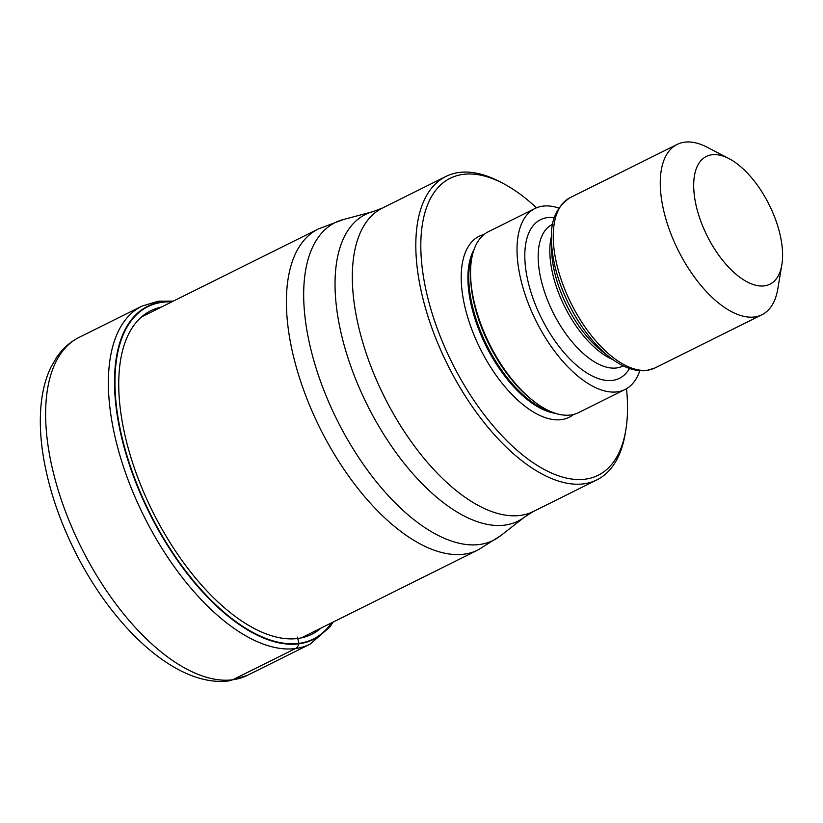 <?xml version="1.0" encoding="UTF-8"?>
<svg xmlns="http://www.w3.org/2000/svg" width="823" height="823" viewBox="0 0 823 823"><rect width="100%" height="100%" fill="white"/><g stroke="black" fill="none" stroke-linecap="round" stroke-linejoin="round"><path stroke-width="1.23" d="M171.822 301.876A185.638 90.283 -116.5 0 0 162.45 302.267A185.638 90.283 63.5 0 0 137.297 485.056A185.638 90.283 63.5 0 0 298.883 643.38A333.222 287.165 -97.5 0 0 297.741 638.494L297.401 637.095M331.525 622.857A185.638 90.283 -116.5 0 1 298.883 643.38L298.79 643.833A186.008 90.468 -116.5 0 1 136.885 485.189A186.008 90.468 -116.5 0 1 162.08 302.031A186.008 90.468 -116.5 0 1 172.213 301.681M626.488 388.703A165.876 80.675 -116.5 0 1 625.799 430.151L625.192 433.762A169.445 82.403 -116.5 0 1 596.891 479.86A169.445 82.403 -116.5 0 1 583.682 483.842A169.445 82.403 -116.5 0 1 436.19 339.323A169.445 82.403 -116.5 0 1 445.932 176.451A169.445 82.403 -116.5 0 1 459.141 172.47A169.445 82.403 -116.5 0 1 499.767 181.688L503.018 183.385A165.876 80.675 -116.5 0 1 536.493 207.828M625.799 430.151A165.876 80.675 -116.5 0 1 585.163 479.181A165.876 80.675 -116.5 0 1 440.768 337.708A165.876 80.675 -116.5 0 1 463.246 174.363A165.876 80.675 -116.5 0 1 503.018 183.385M534.991 208.507L488.481 231.654A101.075 49.154 63.5 0 0 470.561 274.234A101.075 49.154 63.5 0 0 533.746 401.243A101.075 49.154 63.5 0 0 570.648 415.008A101.075 49.154 63.5 0 0 578.528 412.632L625.038 389.495A101.075 49.154 -116.5 0 1 617.157 391.861A101.075 49.154 -116.5 0 1 532.43 313.326A101.075 49.154 -116.5 0 1 534.991 208.507A101.075 49.154 -116.5 0 1 542.871 206.141A101.075 49.154 -116.5 0 1 558.858 208.075M639.78 370.72A101.075 49.154 -116.5 0 1 625.038 389.495M781.85 264.78L777.807 288.863A95.129 46.263 -116.5 0 1 761.923 314.746A95.129 46.263 -116.5 0 1 754.506 316.978A95.129 46.263 -116.5 0 1 671.702 235.841A95.129 46.263 -116.5 0 1 677.175 144.406A95.129 46.263 -116.5 0 1 684.592 142.173A95.129 46.263 -116.5 0 1 707.399 147.348L729.044 158.644A71.344 34.7 -116.5 0 1 774.042 215.616A71.344 34.7 -116.5 0 1 781.85 264.78A71.344 34.7 -116.5 0 1 764.372 285.869A71.344 34.7 -116.5 0 1 702.266 225.018A71.344 34.7 -116.5 0 1 711.936 154.765A71.344 34.7 -116.5 0 1 729.044 158.644M232.652 679.788A188.765 91.806 63.5 0 0 247.363 675.354L310.117 644.131A188.765 91.806 -116.5 0 1 295.395 648.565A188.765 91.806 -116.5 0 1 137.153 501.886A188.765 91.806 -116.5 0 1 141.937 306.125L79.193 337.348A188.765 91.806 63.5 0 0 74.399 533.109A188.765 91.806 63.5 0 0 232.652 679.788L295.395 648.565A7.14 6.152 -97.5 0 0 298.79 643.833A186.008 90.468 -116.5 0 0 331.916 622.661M321.052 628.072A180.679 87.876 -116.5 0 1 297.741 638.494A180.679 87.876 63.5 0 1 141.823 487.73A180.679 87.876 63.5 0 1 161.349 307.092M301.341 637.876L477.978 549.99A179.26 87.176 -116.5 0 1 463.997 554.198A179.26 87.176 -116.5 0 1 313.728 414.915A179.26 87.176 -116.5 0 1 318.275 229.01L141.638 316.896M445.932 176.451L382.448 208.044A169.445 82.403 63.5 0 0 378.148 383.765A169.445 82.403 63.5 0 0 520.198 515.435A169.445 82.403 63.5 0 0 520.28 515.424A169.445 82.403 63.5 0 0 533.407 511.453L525.012 516.731A171.256 83.288 -116.5 0 1 504.797 525.115A171.256 83.288 -116.5 0 1 504.705 525.125A171.256 83.288 -116.5 0 1 357.81 384.372A171.256 83.288 -116.5 0 1 373.169 211.562L343.191 219.587A177.449 86.302 63.5 0 0 327.276 398.651A177.449 86.302 63.5 0 0 479.49 544.507A177.449 86.302 63.5 0 0 500.528 535.794L477.978 549.99M484.089 234.473A101.075 49.154 63.5 0 0 474.501 336.206A101.075 49.154 63.5 0 0 561.348 419.637A101.075 49.154 63.5 0 0 573.631 414.442M474.027 249.585A96.322 46.839 63.5 0 0 485.992 345.783A96.322 46.839 63.5 0 0 555.515 413.341M551.749 411.984A96.322 46.839 -116.5 0 1 486.846 345.362A96.322 46.839 -116.5 0 1 472.844 253.402M470.561 274.234L470.591 276.518A98.143 47.734 63.5 0 0 531.956 399.844L533.746 401.243M554.435 217.642A88.586 43.084 63.5 0 0 547.46 217.611A88.586 43.084 63.5 0 0 535.464 304.839A88.586 43.084 63.5 0 0 612.569 380.391A88.586 43.084 63.5 0 0 629.482 368.478M552.758 224.237L552.233 224.504A79.08 38.455 63.5 0 0 550.227 306.506A79.08 38.455 63.5 0 0 616.52 367.953A79.08 38.455 63.5 0 0 622.682 366.091L623.206 365.834M612.929 359.62A79.08 38.455 -116.5 0 1 564.66 306.64A79.08 38.455 -116.5 0 1 551.513 236.191M551.636 249.708A80.901 39.35 63.5 0 0 602.22 351.37L609.822 357.305A93.297 45.378 -116.5 0 1 551.492 240.059L551.636 249.708M551.492 240.059C550.35 220.78 556.574 206.645 570.154 197.654A95.129 46.263 63.5 0 0 567.747 296.311A95.129 46.263 63.5 0 0 647.485 370.227A95.129 46.263 63.5 0 0 654.902 367.994L646.353 370.576C634.893 371.79 622.713 367.367 609.822 357.305M247.363 675.354L229.257 680.827C177.264 687.946 112.72 628.114 74.029 549.517C58.556 518.006 48.29 486.774 43.228 455.829C40.245 437.208 39.555 419.946 41.15 404.062C42.539 390.277 45.779 378.024 50.882 367.305L56.962 356.863C62.887 348.345 70.294 341.833 79.193 337.348M310.117 644.131L330.002 626.828L333.078 622.085M141.937 306.125L158.355 301.167L173.375 301.105M525.012 516.731L500.528 535.794M318.275 229.01L343.191 219.587M382.448 208.044L373.169 211.562M596.891 479.86L533.407 511.453M570.154 197.654L677.175 144.406M654.902 367.994L761.923 314.746"/></g></svg>
